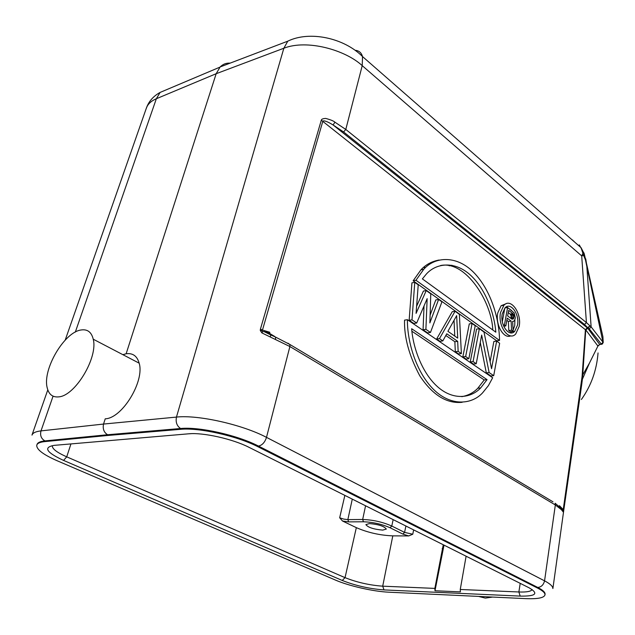 <?xml version="1.0" encoding="UTF-8"?>
<svg xmlns="http://www.w3.org/2000/svg" width="635" height="635" viewBox="0 0 635 635"><rect width="100%" height="100%" fill="white"/><g stroke="black" fill="none" stroke-linecap="round" stroke-linejoin="round"><path stroke-width="0.95" d="M479.108 596.559L485.323 598.099L492.125 597.138M388.612 592.185C373.443 591.518 348.925 585.938 335.645 580.16L57.531 460.915C43.394 454.731 36.465 449.509 36.743 445.262C37.259 443.325 39.91 442.111 44.696 441.611L107.339 435.507L180.356 429.331C199.025 427.395 237.411 436.047 258.239 446.889L537.662 588.121C542.695 590.701 545.14 592.939 544.997 594.828C544.195 597.821 537.901 599.091 526.129 598.646L388.612 592.185M146.368 108.26C147.653 104.235 150.979 101.06 156.353 98.735L160.083 92.464M230.164 63.127C226.258 62.881 222.917 64.159 220.131 66.977L216.178 73.708L283.853 48.236C307.046 39.092 345.4 49.935 362.22 65.651L345.789 129.445L334.899 122.174C333.724 121.015 330.668 119.769 325.715 118.427C322.929 118.586 321.461 119.174 321.302 120.19L585.391 329.692L587.248 327.787L587.708 328.2L585.859 330.002L597.916 346.059L589.518 362.966L582.763 374.872L582.39 379.214L589.518 362.966M122.88 354.679L126.143 353.758L216.178 73.708L156.353 98.735L75.319 332.089M53.062 396.169L41.005 430.887L103.537 424.061L105.219 418.822C122.317 418.322 144.82 380.992 139.152 363.141C137.128 356.013 132.786 352.885 126.143 353.758M58.69 396.875C52.586 397.47 48.744 394.383 47.157 387.604C42.426 369.387 64.159 332.351 80.835 330.025C87.344 328.922 91.48 331.986 93.234 339.201C98.234 357.354 75.16 395.962 58.69 396.875M602.583 343.892L602.988 342.257L601.258 344.043L603.226 342.503L602.909 336.693L597.908 314.373M602.988 342.257L585.51 260.191M585.803 259.207L586.74 265.152L591.129 326.89L589.28 328.882L601.258 344.043M573.318 240.919L573.937 241.221M601.909 344.241L599.742 344.519L598.027 346.012L598.503 345.202M581.874 383.294L582.398 379.214M582.287 379.222L582.263 379.857M563.753 510.151L582.541 377.166L582.081 376.626L563.229 509.603L563.689 510.842M581.747 379.055L582.279 379.857M581.882 383.294L563.634 511.207M559.427 505.643L563.229 509.603L563.38 511.127M563.61 511.104L563.261 509.865M587.55 328.089L585.772 329.954L585.406 329.692L582.081 376.626M545.076 594.162C545.195 592.264 542.758 590.026 537.766 587.446L258.453 446.064C237.569 435.213 199.319 426.593 180.586 428.514L107.577 434.745C103.918 432.395 102.568 428.839 103.537 424.061L176.459 417.084C198.025 414.623 242.506 424.632 266.494 437.364L289.885 346.535L261.882 332.915L260.263 330.414L262.065 330.644L262.477 330.073L269.748 332.24L269.7 333.47C266.39 331.851 264.541 331.256 264.16 331.684M260.263 330.414L260.421 329.136L262.469 330.073L322.874 121.102M506.031 303.776L501.118 305.713L497.745 312.984C495.213 324.588 503.706 339.352 510.731 335.844M413.139 280.789L496.729 340.812L499.523 340.447C499.451 321.897 492.569 293.037 475.218 274.002C457.772 254.889 435.237 256.191 423.767 269.272L420.949 269.819L413.139 280.789L415.973 280.265L423.767 269.272M439.11 260.033C431.848 261.334 425.791 264.597 420.949 269.819M407.4 319.699L492.673 377.754L488.386 385.651L482.576 392.859C471.416 405.035 449.596 406.725 431.975 387.802C414.425 368.887 407.178 338.979 407.4 319.699L404.543 320.143C404.058 337.233 409.115 355.743 419.719 375.698C432.443 394.946 446.58 403.82 462.129 402.32M416.671 323.04L412.004 319.849L414.758 282.337L411.925 282.853L409.154 320.294L413.822 323.477L416.671 323.04L427.149 298.656L425.902 329.351L430.466 332.462L427.617 332.875L423.061 329.771L424.037 305.895M414.758 282.337L418.227 284.821L416.076 313.38L426.244 290.576L423.41 291.076L416.608 306.284M426.244 290.576L430.776 293.83L429.863 322.913L438.618 299.458L435.793 299.934L430.109 315.111M455.319 351.75L458.549 353.957L461.383 353.6L459.367 314.349L455.065 311.261L452.247 311.706L436.634 339.019L439.976 341.297L442.817 340.908L446.778 333.796L457.684 341.344L454.858 341.725L455.319 351.75L458.153 351.385L461.383 353.6M445.826 335.494L454.858 341.725M472.083 323.477L469.273 323.89L462.836 356.87L466.026 359.045L468.852 358.696L475.218 325.723L472.083 323.477L465.661 356.521L468.852 358.696M479.361 328.7L476.56 329.105L470.249 361.926L473.4 364.069L476.218 363.736L481.671 335.066L489.133 372.554L493.705 375.682L499.65 343.257L496.649 341.106L491.561 368.713L483.997 332.026L479.361 328.7L473.075 361.585L476.218 363.736M496.649 341.106L493.863 341.479L490.109 361.696M480.258 342.471L486.315 372.872L490.895 375.991L493.705 375.682M334.899 122.174L333.121 125C327.676 121.642 324.255 120.34 322.882 121.102M260.421 329.136L321.302 120.19M261.882 332.915L262.612 331.573L264.12 331.637L270.439 334.248M262.057 330.644L262.612 331.573L262.057 330.644M572.254 239.99L572.865 240.149M580.985 247.594L583.652 255.484L581.7 255.889L582.97 253.262L583.795 252.984L581.033 247.61M583.652 255.484L584.271 254.071L584.002 252.952M583.676 255.484L585.557 260.183L585.764 258.874M584.533 324.501L587.74 327.724L587.248 327.787L333.121 125L343.591 131.953L584.533 324.501L586.415 322.58L591.129 326.89L602.972 342.17M589.804 325.842L587.74 327.724L588.145 327.985L589.923 325.961M585.756 329.954L582.763 374.872L582.295 374.499M270.312 336.931L270.764 334.947M270.764 334.939L270.415 334.288M269.708 333.494L269.994 334.002M275.463 339.273L275.614 337.193M275.606 337.161L274.487 336.455M561.34 509.619L561.292 508.572L555.133 503.23L555.339 504.968L561.34 509.619L563.364 512.143M107.339 435.507L107.577 434.745L44.934 440.896C40.18 441.404 37.544 442.627 37.013 444.564M466.106 556.204L460.256 589.478L460.407 591.883L434.991 590.756L434.848 588.399L443.262 544.751M413.623 529.884L412.782 534.225L408.71 535.932L392.795 535.861C379.928 535.337 367.776 532.598 356.33 527.645L342.519 521.017L339.669 517.771L344.861 495.395M434.991 590.756L444.016 545.132M369.372 523.573L365.887 524.621C368.038 527.479 373.666 529.312 382.762 530.106L386.334 529.058C384.167 526.185 378.508 524.359 369.372 523.573M562.459 510.85L562.419 509.937M561.364 508.706L560.483 507.524M500.515 312.563L503.888 305.284C510.818 297.466 521.994 313.238 519.16 326.485L515.739 333.947C508.96 341.749 497.57 326.001 500.515 312.563M517.485 325.239C519.811 314.388 510.659 301.498 505 307.888L502.245 313.849C499.848 324.826 509.143 337.701 514.691 331.319L517.485 325.239M514.89 319.738L514.723 325.628L513.096 330.176M512.12 331.494L510.342 332.835M506.524 306.769L511.746 310.65M504.817 308.078L502.333 321.643M506.841 320.326L508.365 321.453L508.794 330.557L510.389 331.732L513.159 331.351L512.635 321.342L513.675 321.286L512.643 321.429M513.675 321.286L514.62 320.326L515.31 317.921L514.159 312.896L507.611 307.523L504.436 324.914L505.825 325.938L507.238 318.143L511.135 321.056L508.365 321.453M505.825 325.938L503.722 326.231M504.436 324.914L503.261 325.08M507.611 307.523L504.96 307.927M508.794 330.557L511.564 330.176L513.159 331.351M511.564 330.176L511.135 321.056M513.755 318L513.326 318.937L511.993 319.183L507.643 315.928L508.651 310.404L512.985 313.674L510.222 314.087L511.159 316.039L510.977 318.429L513.755 318L513.921 315.627L512.985 313.674M508.254 312.603L510.222 314.087M513.604 314.555L510.834 314.968M513.921 315.627L511.159 316.039M513.953 316.897L511.183 317.309M513.326 318.937L511.929 319.135M415.973 280.265L499.523 340.447M495.848 332.2C494.467 314.539 486.212 289.639 470.511 275.169C454.771 260.675 436.245 263.017 426.363 274.042L422.378 278.9L495.848 332.2M440.476 265.549C465.606 260.136 491.879 302.07 492.784 329.978M411.655 328.724C412.964 347.059 421.68 372.499 437.436 386.644C453.207 400.78 471.067 398.201 480.687 387.921L487.053 379.651L411.655 328.724M411.909 331.248L484.235 379.952L487.053 379.651M484.235 379.952L477.853 388.207C473.567 392.66 468.217 395.478 461.812 396.661M412.004 319.849L409.154 320.294M430.466 332.462L441.944 301.847L438.618 299.458M425.902 329.351L423.061 329.771M458.153 351.385L457.684 341.344M436.634 339.019L439.476 338.622L442.817 340.908M439.476 338.622L455.065 311.261M457.708 338.122L447.905 331.311L456.66 315.619L457.708 338.122M454.033 320.318L454.771 336.082M465.661 356.521L462.836 356.87M473.075 361.585L470.249 361.926M489.133 372.554L486.315 372.872M583.827 252.976L579.271 244.888M287.742 41.219L283.853 48.236L176.459 417.084C175.506 422.18 176.887 425.99 180.586 428.514L180.356 429.331M602.917 336.828L603.226 342.606M582.303 379.143L581.819 378.547M355.1 50.284C358.981 50.617 361.45 52.721 362.522 56.594L362.22 65.651L581.7 255.889L586.415 322.58L345.789 129.445L343.591 131.953M587.558 328.065L589.28 328.882M599.742 344.519L587.708 328.2M287.933 343.178L289.893 344.551L289.885 346.535L555.339 504.968L544.56 580.85C550.14 583.787 552.91 586.359 552.863 588.558M553.006 501.84L289.933 344.511L275.63 337.122M537.662 588.121L537.766 587.446C541.274 587.081 543.536 584.875 544.56 580.85L266.494 437.364C264.866 442.404 262.184 445.302 258.453 446.064L258.239 446.889M342.249 580.461C355.457 585.668 369.38 588.812 384.008 589.915L520.2 596.098C535.94 596.352 538.932 593.598 529.169 587.843L249.19 447.413C232.823 438.968 203.073 432.308 188.555 433.816L54.031 445.373C43.132 447.389 46.307 452.398 63.556 460.407L342.249 580.461L345.035 577.652C356.941 582.374 369.506 585.216 382.707 586.176L434.848 588.399M32.012 435.11C32.71 432.919 35.711 431.514 41.005 430.887C39.902 435.427 41.212 438.769 44.934 440.896L44.696 441.611M520.2 596.098L518.866 591.979C526.756 592.264 531.17 591.439 532.098 589.51M460.256 589.478L518.866 591.979L520.216 583.351M392.795 535.861L382.707 586.176L384.008 589.915M52.364 445.778C52.046 448.755 56.832 452.445 66.723 456.835L345.035 577.652L356.33 527.645M70.945 443.921L66.723 456.835L63.556 460.407M54.031 445.373L56.832 445.127M191.294 433.657L188.555 433.816M249.19 447.413L247.61 446.635M527.494 587.002L529.169 587.843M442.92 548.918L442.174 548.545M352.282 499.118L347.853 519.613L362.672 519.486L365.57 505.785M408.71 535.932L402.876 534.091L404.574 532.384L412.782 534.225M402.876 534.091L390.065 527.764C381.722 524.097 372.856 522.105 363.466 521.779L362.672 519.486C372.951 519.827 382.651 522.01 391.779 526.042L404.574 532.384L405.908 526.018M363.466 521.779L348.647 521.875L342.519 521.017M339.669 517.771L343.694 519.089L347.853 519.613L348.647 521.875M451.961 265.255L449.159 265.795M424.085 266.898L425.283 267.779M393.152 519.62L391.779 526.042L390.065 527.764M146.312 108.252C148.685 101.481 153.265 96.21 160.068 92.44L219.861 67.167M93.234 339.201L138.93 363.053M220.115 66.953L287.726 41.196C309.594 30.448 344.122 37.957 362.537 56.578L581.088 247.713M602.909 336.693L586.629 263.977M581.398 399.478C591.145 385.747 596.694 370.237 598.043 352.941M581.628 385.072L581.906 383.103M563.38 511.897L563.245 510.667M563.205 510.548L560.84 507.548M584.271 254.071L583.827 252.897M584.311 254.071L586.732 264.7M270.772 334.923L264.803 331.978M274.614 336.407L269.7 333.47M270.788 334.947L275.638 337.145M563.689 510.834L552.91 588.399M545.1 594.162L544.997 594.828M146.32 108.244L65.199 340.106M47.792 389.874L32.028 434.927M424.593 267.93L423.672 267.256M563.388 511.794L562.427 509.976M501.118 305.713L503.888 305.284M511.921 331.7L514.691 331.319M477.853 388.207L480.687 387.921"/></g></svg>
